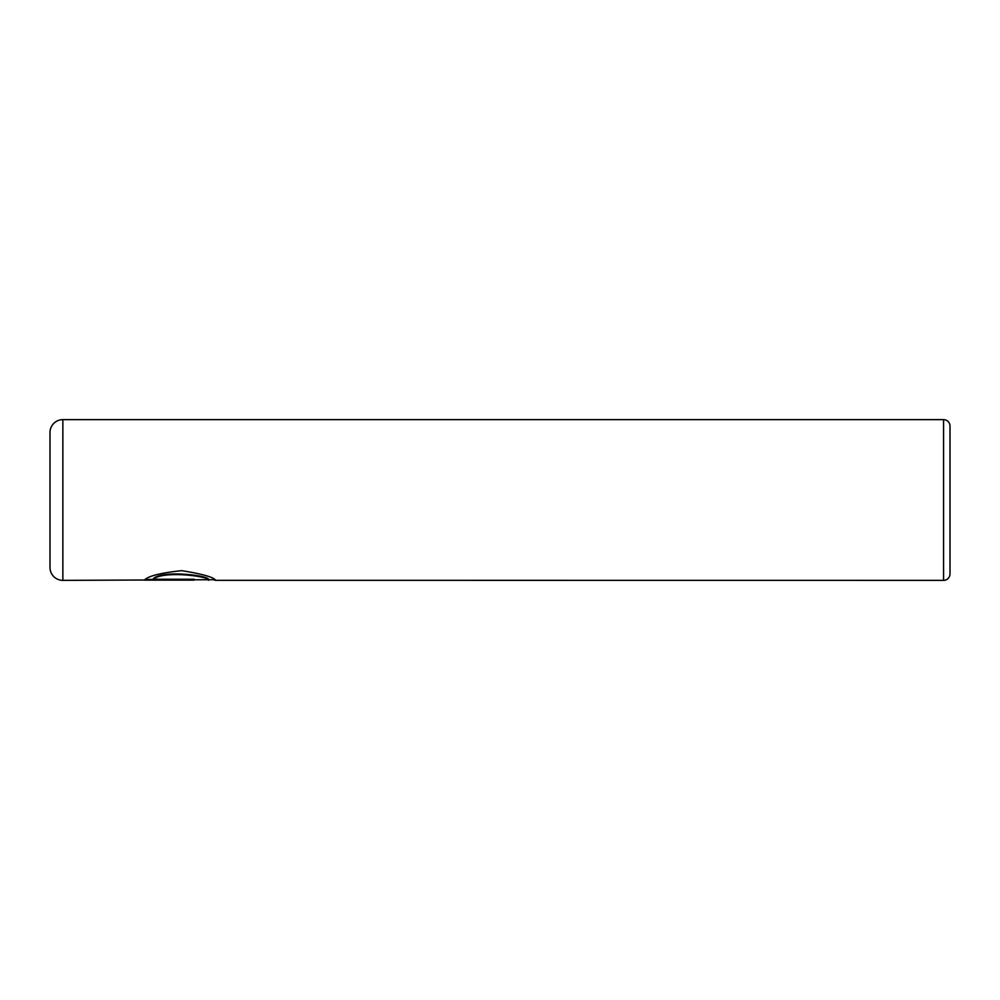 <?xml version="1.0" encoding="UTF-8"?>
<svg xmlns="http://www.w3.org/2000/svg" width="1000" height="1000" viewBox="0 0 1000 1000"><rect width="100%" height="100%" fill="white"/><g stroke="black" fill="none" stroke-linecap="round" stroke-linejoin="round"><path stroke-width="1.5" d="M214.862 579.712L62.862 580.363A12.862 12.862 0 0 1 50 567.5L50 432.5A12.862 12.862 0 0 1 62.862 419.637L62.862 580.363M943.575 580.363L943.575 419.637A6.425 6.425 0 0 1 950 426.075L950 573.925A6.425 6.425 0 0 1 943.575 580.363L215.675 580.312C213.8 577.225 202.488 574 181.737 570.662C160.65 572.875 148.175 576.038 144.325 580.125L194.213 580.125L194.213 579.25L153.387 579.25C162.913 570.337 210.375 576.312 208.525 580.312M943.575 419.637L62.862 419.637M213.35 579.712L215.588 580.363M194.213 579.25L145.375 579.475M208.525 579.675C210.362 575.675 162.975 569.688 153.387 578.612L153.387 579.25"/></g></svg>
